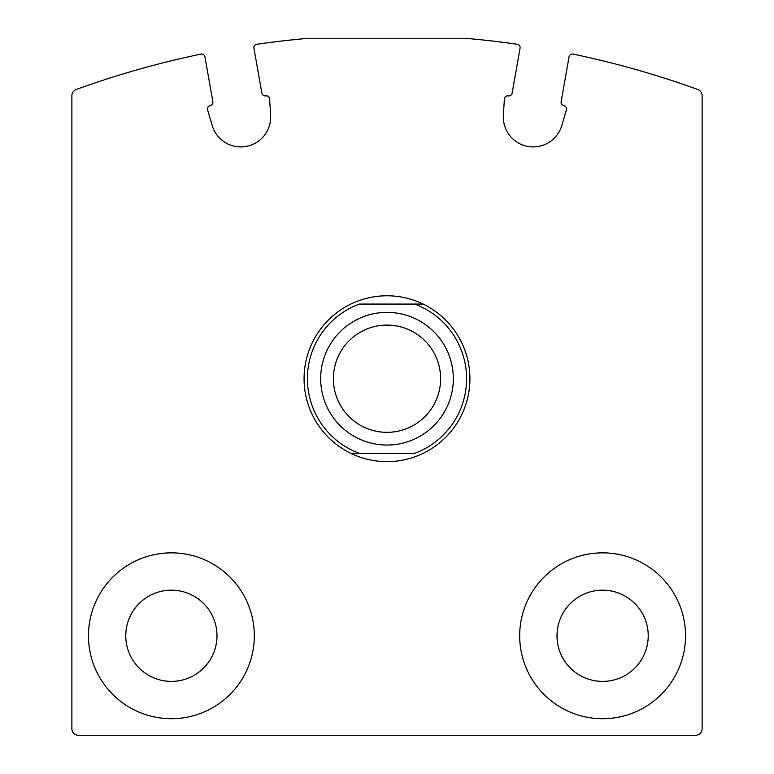 <?xml version="1.0" encoding="UTF-8"?>
<svg xmlns="http://www.w3.org/2000/svg" width="774" height="774" viewBox="0 0 774 774"><rect width="100%" height="100%" fill="white"/><g stroke="black" fill="none" stroke-linecap="round" stroke-linejoin="round"><path stroke-width="1.16" d="M76.249 89.484A6.637 6.637 0 0 0 71.876 95.724L71.876 728.663A6.637 6.637 0 0 0 78.503 735.3L695.497 735.3A6.637 6.637 0 0 0 702.124 728.663L702.124 95.724A6.637 6.637 0 0 0 697.751 89.484A912.217 912.217 0 0 0 573.012 54.093A3.319 3.319 0 0 0 569.064 56.763L561.121 101.829A3.319 3.319 0 0 0 563.811 105.67A3.319 3.319 0 0 1 566.413 109.869L561.798 125.543A29.857 29.857 0 0 1 503.371 115.239L504.387 98.937A3.319 3.319 0 0 1 508.276 95.879A3.319 3.319 0 0 0 512.117 93.19L520.06 48.133A3.319 3.319 0 0 0 517.274 44.273A912.217 912.217 0 0 0 469.924 38.7L304.076 38.7A912.217 912.217 0 0 0 256.726 44.273A3.319 3.319 0 0 0 253.94 48.133L261.883 93.19A3.319 3.319 0 0 0 265.724 95.879A3.319 3.319 0 0 1 269.613 98.937L270.629 115.239A29.857 29.857 0 0 1 212.202 125.543L207.587 109.869A3.319 3.319 0 0 1 210.189 105.67A3.319 3.319 0 0 0 212.879 101.829L204.936 56.763A3.319 3.319 0 0 0 200.988 54.093A912.217 912.217 0 0 0 76.249 89.484M519.683 635.783A82.924 82.924 0 0 1 644.074 563.965A82.924 82.924 0 0 1 644.074 707.6A82.924 82.924 0 0 1 519.683 635.783M88.459 635.783A82.924 82.924 0 0 1 212.85 563.965A82.924 82.924 0 0 1 212.85 707.6A82.924 82.924 0 0 1 88.459 635.783M125.775 635.783A45.608 45.608 0 0 1 194.187 596.29A45.608 45.608 0 0 1 194.187 675.286A45.608 45.608 0 0 1 125.775 635.783M556.999 635.783A45.608 45.608 0 0 1 625.421 596.29A45.608 45.608 0 0 1 625.421 675.286A45.608 45.608 0 0 1 556.999 635.783M414.7 304.076L359.3 304.076A79.616 79.616 0 0 0 359.3 453.341L414.7 453.341A79.616 79.616 0 0 0 414.7 304.076L423.146 304.076A82.924 82.924 0 0 1 423.146 453.341A82.924 82.924 0 0 1 304.076 378.709A82.924 82.924 0 0 1 423.146 304.076L414.7 304.076M359.3 453.341L350.854 453.341L359.3 453.341M387 325.09A53.619 53.619 0 0 1 433.44 405.518A53.619 53.619 0 0 1 340.56 405.518A53.619 53.619 0 0 1 387 325.09M387 312.367A66.341 66.341 0 0 1 444.45 411.874A66.341 66.341 0 0 1 329.55 411.874A66.341 66.341 0 0 1 387 312.367"/></g></svg>
